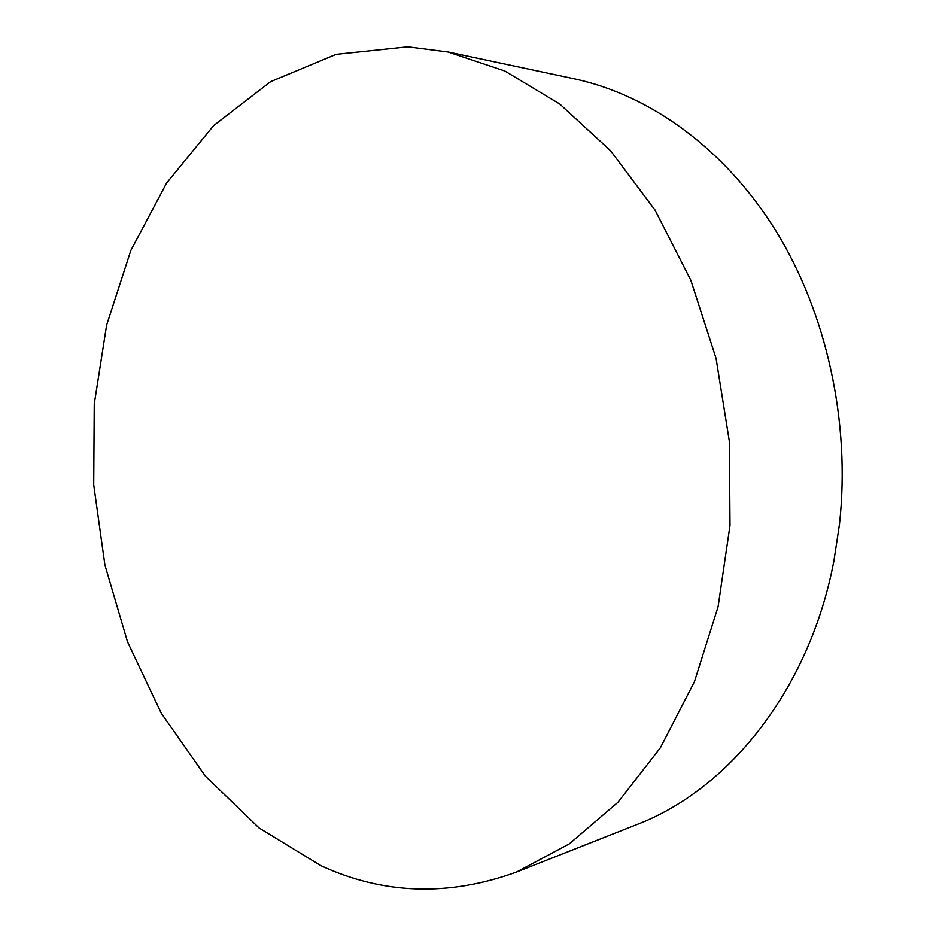 <?xml version="1.0" encoding="UTF-8"?>
<svg xmlns="http://www.w3.org/2000/svg" width="936" height="936" viewBox="0 0 936 936"><rect width="100%" height="100%" fill="white"/><g stroke="black" fill="none" stroke-linecap="round" stroke-linejoin="round"><path stroke-width="1.4" d="M321.001 865.718L259.12 827.997L205.405 776.155L161.238 713.173L127.53 641.885L104.891 564.946L93.717 484.871L94.243 404.106L106.622 325.131L130.818 250.509L166.643 183.011L213.572 125.658L270.609 81.654L336.164 54.311L407.792 46.8L448.11 51.983L504.808 70.996L559.728 104.001L610.588 150.731L655.036 210.097L690.838 280.238L716.075 358.441L729.355 441.418L729.998 525.435L718.076 606.75L694.383 681.853L660.383 747.77L617.959 802.269L569.264 843.909L516.508 872.048C448.636 896.641 383.467 894.535 321.001 865.718M839.463 524.359L834.023 560.231C809.687 689.773 728.594 789.668 636.538 824.686L516.508 872.048M839.51 524.371L839.463 524.382C850.765 421.902 826.523 312.753 775.511 230.244C724.113 147.911 649.362 94.875 574.33 78.823L448.11 51.983"/></g></svg>
